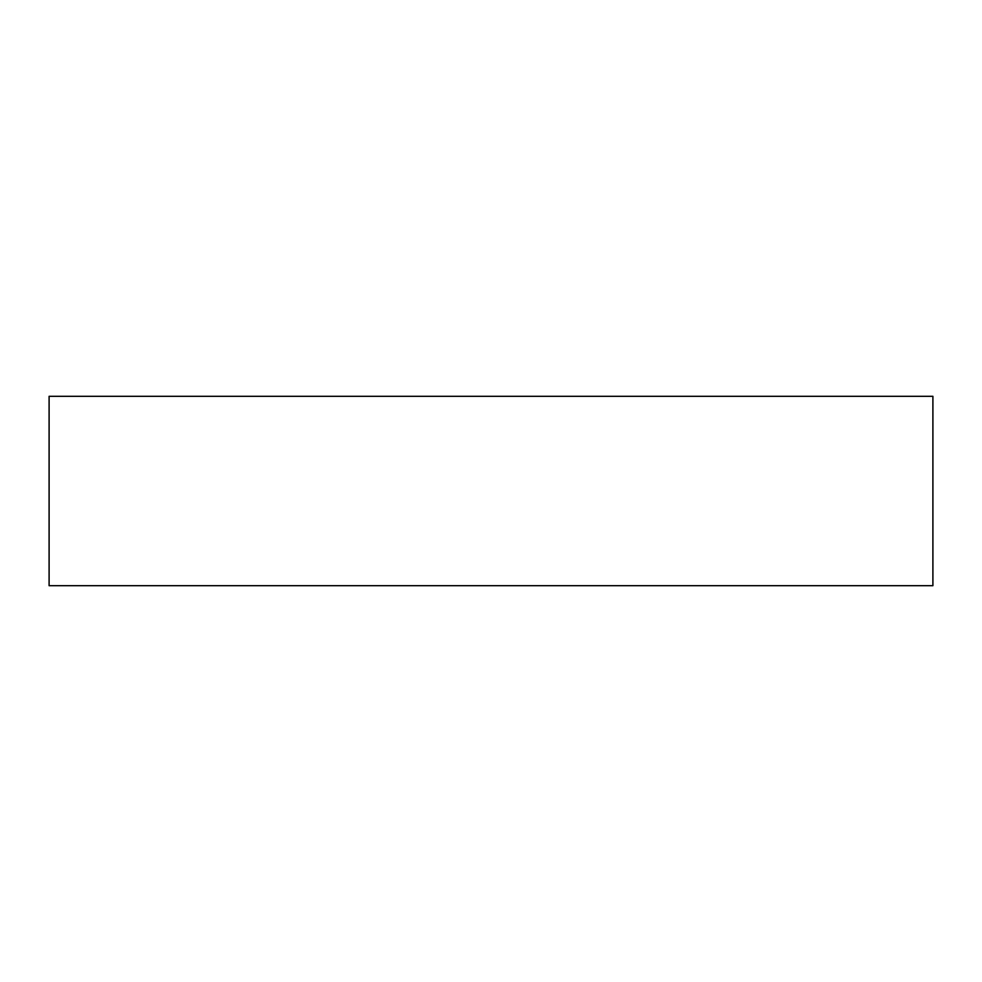<?xml version="1.0" encoding="UTF-8"?>
<svg xmlns="http://www.w3.org/2000/svg" width="982" height="982" viewBox="0 0 982 982"><rect width="100%" height="100%" fill="white"/><g stroke="black" fill="none" stroke-linecap="round" stroke-linejoin="round"><path stroke-width="1.47" d="M49.1 396.311L932.9 396.311L932.9 585.689L49.1 585.689L49.1 396.311"/></g></svg>
